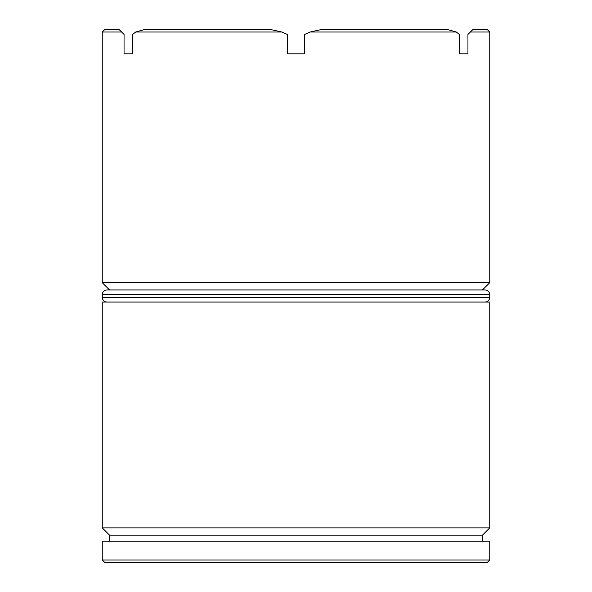 <?xml version="1.0" encoding="UTF-8"?>
<svg xmlns="http://www.w3.org/2000/svg" width="592" height="592" viewBox="0 0 592 592"><rect width="100%" height="100%" fill="white"/><g stroke="black" fill="none" stroke-linecap="round" stroke-linejoin="round"><path stroke-width="0.89" d="M102.253 527.886L109.52 535.153L482.48 535.153L489.747 527.886L102.253 527.886L489.747 527.886L489.747 302.053L102.253 302.053L102.253 527.886L102.253 302.053L489.747 302.053L489.747 527.886L482.48 535.153L109.52 535.153L109.52 541.206L109.52 535.153L102.253 527.886M102.253 282.68L109.52 289.947L102.253 282.68L489.747 282.68L102.253 282.68L102.253 32.02L102.253 282.68M482.48 289.947L489.747 282.68L489.747 32.02L470.374 32.02L467.946 34.447L467.946 53.82L459.296 53.82L459.296 34.447L456.321 32.02L310.045 32.02L304.658 34.447L304.658 53.82L287.342 53.82L287.342 34.447L281.955 32.02L135.679 32.02L132.704 34.447L132.704 53.82L124.054 53.82L124.054 34.447L121.626 32.02L102.253 32.02L121.626 32.02L119.207 29.6L104.673 29.6L119.207 29.6L124.054 34.447L121.626 32.02L124.054 34.447L124.054 53.82L132.704 53.82L132.704 34.447L135.679 32.02L281.955 32.02L270.944 29.6L144.263 29.6L270.944 29.6L281.955 32.02L287.342 34.447L287.342 53.82L304.658 53.82L304.658 34.447L310.045 32.02L456.321 32.02L447.737 29.6L321.056 29.6L447.737 29.6L456.321 32.02L459.296 34.447L459.296 53.82L467.946 53.82L467.946 34.447L470.374 32.02L489.747 32.02L487.327 29.6L489.747 32.02L489.747 282.68L482.48 289.947M102.253 559.98L104.673 562.4L487.327 562.4L489.747 559.98L102.253 559.98L489.747 559.98L489.747 541.206L102.253 541.206L102.253 559.98L102.253 541.206L489.747 541.206L489.747 559.98L487.327 562.4L104.673 562.4L102.253 559.98M482.48 541.206L482.48 535.153L482.48 541.206M472.793 29.6L487.327 29.6L472.793 29.6L470.374 32.02L472.793 29.6M144.263 29.6L135.679 32.02L144.263 29.6M321.056 29.6L310.045 32.02L321.056 29.6M470.374 32.02L467.946 34.447L470.374 32.02M484.9 289.947L107.1 289.947A4.847 4.847 0 0 0 102.253 294.786L489.747 294.786A4.847 4.847 0 0 0 484.9 289.947L107.1 289.947A4.847 4.847 0 0 0 102.253 294.786L102.253 297.214A4.847 4.847 0 0 0 107.1 302.053A4.847 4.847 0 0 1 102.253 297.214L489.747 297.214L102.253 297.214L102.253 294.786L489.747 294.786L489.747 297.214L489.747 294.786A4.847 4.847 0 0 0 484.9 289.947M484.9 302.053A4.847 4.847 0 0 0 489.747 297.214A4.847 4.847 0 0 1 484.9 302.053M102.253 32.02L104.673 29.6"/></g></svg>
